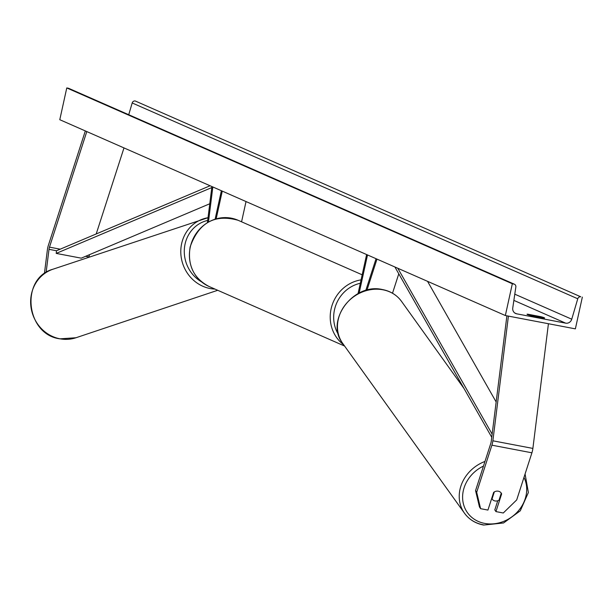 <?xml version="1.0" encoding="UTF-8"?>
<svg xmlns="http://www.w3.org/2000/svg" width="613" height="613" viewBox="0 0 613 613"><rect width="100%" height="100%" fill="white"/><g stroke="black" fill="none" stroke-linecap="round" stroke-linejoin="round"><path stroke-width="0.92" d="M46.113 272.486L49.002 249.33A4.345 1.525 100.8 0 1 49.193 248.211A4.345 1.525 100.8 0 1 49.484 247.139L86.793 131.573M88.985 257.154L89.008 256.954A4.345 1.525 100.8 0 1 89.199 255.836A4.345 1.525 100.8 0 1 89.49 254.763L89.529 254.648M44.412 273.636L47.385 249.82A8.697 3.042 100.8 0 1 47.768 247.583A8.697 3.042 100.8 0 1 48.343 245.438L85.322 130.929M96.21 233.951L123.987 147.917M480.6 508.675L476.692 492.293L475.558 490.592L479.466 506.974L480.6 508.675L487.94 510.07L493.649 492.392A5.433 4.797 -33.7 0 1 498.285 491.197A5.433 4.797 -33.7 0 1 501.219 493.082A5.433 4.797 -33.7 0 1 501.649 493.917L495.94 511.594L503.281 512.997L516.705 499.917L531.915 452.808A8.697 3.042 -79.2 0 0 532.49 450.655A8.697 3.042 -79.2 0 0 532.881 448.417L548.428 323.733M475.558 490.592L490.768 443.483A4.345 1.525 -79.2 0 0 491.059 442.41A4.345 1.525 -79.2 0 0 491.251 441.291L506.897 315.818M497.756 500.76L494.806 509.893L495.94 511.594M476.692 492.293L491.902 445.184A8.697 3.042 -79.2 0 0 492.484 443.03A8.697 3.042 -79.2 0 0 492.867 440.801L508.415 316.109M501.235 493.289L501.649 493.917M366.957 290.164L376.98 259.107M392.512 293.221L398.779 273.812M365.8 290.478L376.06 258.701M367.516 254.947L359.141 293.075M366.628 254.556L358.038 293.642M207.416 222.611L211.914 186.559M208.466 221.998L212.834 186.965M221.377 190.72L215.132 219.125M222.266 191.11L216.174 218.81M246.028 201.554L241.568 221.806M582.35 297.098L575.369 328.859L505.35 315.526L59.79 119.704L66.771 87.943L68.327 88.241A2.72 2.536 -66.3 0 1 68.84 88.402L514.407 284.217A2.72 2.536 -66.3 0 1 515.847 286.984L512.759 307.971A5.433 5.073 113.7 0 0 516.667 313.818L565.676 323.158A5.433 5.073 113.7 0 0 571.745 319.204L577.76 298.776A2.72 2.536 -66.3 0 1 580.795 296.807L135.228 100.984A2.72 2.536 -66.3 0 0 132.193 102.961L128.73 114.723M543.93 318.078A6.797 0.513 12.4 0 0 544.628 318.009A6.797 0.513 12.4 0 0 544.244 317.741A6.797 0.513 12.4 0 0 540.727 316.668L527.724 314.193A6.797 0.513 12.4 0 0 527.027 314.27A6.797 0.513 12.4 0 0 530.927 315.603L543.93 318.078M505.35 315.526L512.33 283.765L66.771 87.943M512.33 283.765L513.893 284.057A2.72 2.536 -66.3 0 1 514.407 284.217M527.724 314.193L527.624 314.622M540.727 316.668L540.559 317.434M492.247 499.22L492.055 498.928A5.433 4.751 144.4 0 0 492.247 499.22A5.433 4.751 144.4 0 0 495.074 500.959A5.433 4.751 144.4 0 0 499.005 500.193L501.265 493.174A5.433 4.751 144.4 0 0 501.12 492.952M492.055 498.928L494.308 491.94M209.769 203.761L81.222 258.165L56.22 253.399L56.503 250.755L210.09 185.762M56.22 253.399L211.791 187.563M496.155 401.975L427.545 281.329M492.139 434.134L397.814 268.264M491.749 437.299L394.895 266.977M89.008 256.954L85.613 256.303M56.503 250.755L49.002 249.33M60.22 249.184L49.484 247.139M531.915 452.808L491.902 445.184M532.881 448.417L492.867 440.801M190.298 247.039A36.144 33.746 113.7 0 0 209.018 286.463C193.601 278.302 187.317 265.123 190.145 246.932C198.727 222.68 214.711 213.799 238.105 220.282A36.144 33.746 113.7 0 0 190.298 247.039M343.694 344.782A36.144 33.746 -66.3 0 1 331.097 308.914A36.144 33.746 -66.3 0 1 361.065 279.873M360.314 283.275A33.424 31.209 113.7 0 0 334.491 309.787A33.424 31.209 113.7 0 0 338.483 334.591M60.082 338.82A36.144 33.6 71.5 0 0 75.974 337.748L59.921 338.836C25.654 334.552 19.953 278.149 53.017 269.199A36.144 33.6 71.5 0 0 30.826 305.749A36.144 33.6 71.5 0 0 60.082 338.82M214.941 289.068A36.144 33.6 -108.5 0 1 210.236 288.547A36.144 33.6 -108.5 0 1 180.981 255.475A36.144 33.6 -108.5 0 1 203.171 218.918A36.144 33.6 -108.5 0 1 208.029 217.715M207.692 220.412A33.424 31.071 71.5 0 0 184.452 247.936A33.424 31.071 71.5 0 0 201.524 281.85M516.667 313.818L514.721 312.959M565.676 323.158L513.87 300.385M513.893 284.057L68.327 88.241M580.795 296.807L135.228 100.984M577.76 298.776L132.193 102.961M571.745 319.204L514.79 294.179M523.977 477.381A33.424 29.202 -35.6 0 1 518.498 510.706A33.424 29.202 -35.6 0 1 484.906 523.456A33.424 29.202 -35.6 0 1 462.608 497.886A33.424 29.202 -35.6 0 1 483.473 466.087M484.967 461.451A36.144 31.577 144.4 0 0 464.516 513.25A36.144 31.577 144.4 0 0 483.343 524.835M525.073 473.995L528.383 492.5L520.291 510.798L503.58 522.966L483.649 525.057C475.558 523.502 469.175 519.571 464.516 513.25L342.744 343.464A36.144 31.577 -35.6 0 1 344.736 305.55A36.144 31.577 -35.6 0 1 382.658 289.742A36.144 31.577 -35.6 0 1 401.492 301.335L463.98 388.466M209.018 286.463L344.598 346.054M238.105 220.282L362.176 274.808M75.974 337.748L217.707 290.286M53.017 269.199L208.029 217.707M342.744 343.464C324.668 321.051 353.287 282.578 382.351 289.528C390.45 291.075 396.826 295.014 401.492 301.335"/></g></svg>
